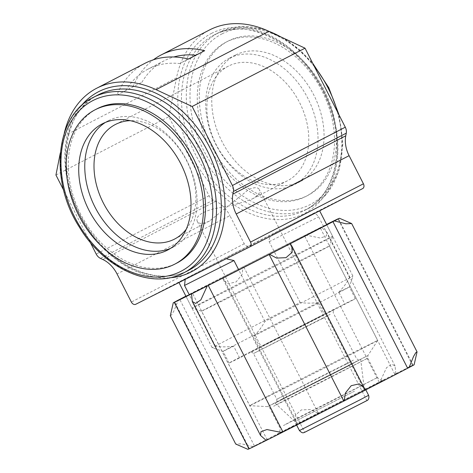 <?xml version="1.0" encoding="UTF-8"?>
<svg xmlns="http://www.w3.org/2000/svg" width="473" height="473" viewBox="0 0 473 473"><rect width="100%" height="100%" fill="white"/><g stroke="black" fill="none" stroke-linecap="round" stroke-linejoin="round"><path stroke-width="0.35" stroke-dasharray="2.37 1.77" d="M197.253 221.34L304.736 432.287L366.882 400.625L259.399 189.679C260.706 192.381 258.353 195.461 252.346 198.902C241.437 203.159 228.761 206.399 214.316 208.623C201.12 212.276 195.432 216.516 197.253 221.34C198.796 224.19 202.917 224.066 209.616 220.974L248.573 189.62C254.409 187.048 258.016 187.066 259.399 189.679M324.271 314.167A70.885 0.372 -27 0 0 260.794 346.502A70.885 0.372 -27 0 0 229.038 363.045A70.885 0.372 -27 0 0 239.61 357.89L260.12 347.566A70.885 0.372 -27 0 0 323.603 315.225A70.885 0.372 -27 0 0 355.353 298.688A70.885 0.372 -27 0 0 344.787 303.837L324.271 314.167L318.299 302.436A70.885 0.372 -27 0 0 254.823 334.778A70.885 0.372 -27 0 0 223.067 351.321L223.067 351.321A70.885 0.372 -27 0 0 233.632 346.165L239.61 357.89M260.12 347.566L254.149 335.842A70.885 0.372 -27 0 0 317.484 303.577A70.885 0.372 -27 0 0 349.381 286.963A70.885 0.372 -27 0 0 349.381 286.957A70.885 0.372 -27 0 0 338.81 292.113L344.787 303.837M318.299 302.436C312.47 303.335 306.427 303.364 300.166 302.525A78.956 0.414 -27 0 0 212.206 347.791A78.956 0.414 -27 0 0 215.499 346.254C221.778 347.093 227.826 347.064 233.632 346.165M229.038 363.045L223.067 351.321L212.211 347.791A78.956 0.414 -27 0 0 212.211 347.791L186.001 296.358A78.956 0.414 153 0 1 205.276 286.218A78.956 0.414 153 0 1 282.304 246.865A78.956 0.414 153 0 1 326.701 224.669L332.679 236.394A78.956 0.414 153 0 1 332.679 236.399A78.956 0.414 153 0 1 262.515 272.608A78.956 0.414 153 0 1 191.979 308.089L191.979 308.089A78.956 0.414 153 0 1 211.254 297.943A78.956 0.414 153 0 1 288.276 258.589A78.956 0.414 153 0 1 332.679 236.394M254.149 335.842C258.323 331.703 261.924 326.878 264.951 321.368A78.956 0.414 -27 0 0 352.911 276.102A78.956 0.414 -27 0 0 352.905 276.102A78.956 0.414 -27 0 0 349.618 277.639C346.579 283.167 342.978 287.992 338.81 292.113M300.166 302.525L269.178 241.715C268.161 236.423 274.08 233.573 277.55 231.569A78.956 0.414 -27 0 0 178.835 282.292A78.956 0.414 -27 0 0 186.439 278.627L220.814 261.327A78.956 0.414 -27 0 0 319.535 210.603A78.956 0.414 -27 0 0 311.932 214.269C313.794 212.537 316.029 213.388 318.631 216.829L349.618 277.639M264.951 321.368L238.747 269.935M215.499 346.254L189.295 294.821M362.661 188.591L248.591 245.995A3.95 2.862 62.7 0 1 244.245 243.766L229.919 215.653L117.038 273.95M55.938 175.034L168.826 116.73L209.084 195.745A7.893 5.717 62.7 0 0 213.329 200.073L215.771 201.226A26.317 19.056 62.7 0 1 229.919 215.653M90.142 242.152L63.636 190.14M60.313 152.915L63.63 136.171A105.272 76.236 62.7 0 1 64.263 133.215M168.826 116.73L176.512 77.868A105.272 76.236 62.7 0 1 209.521 29.959M116.831 95.138L141.9 82.308L116.831 95.138A105.272 76.236 62.7 0 1 145.022 63.276M132.954 86.807A105.272 76.236 62.7 0 1 153.423 59.775M97.03 108.796A86.849 62.897 -117.3 0 0 81.001 214.825A86.849 62.897 -117.3 0 0 176.742 263.13M228.483 40.909A86.849 62.897 -117.3 0 0 228.057 41.121A86.849 62.897 -117.3 0 0 212.028 147.15A86.849 62.897 -117.3 0 0 307.769 195.455A86.849 62.897 -117.3 0 0 323.946 89.722A86.849 62.897 -117.3 0 0 228.483 40.909M235.649 54.974A71.062 51.456 -117.3 0 0 235.306 55.152A71.062 51.456 -117.3 0 0 222.192 141.906A71.062 51.456 -117.3 0 0 300.521 181.425A71.062 51.456 -117.3 0 0 313.759 94.919A71.062 51.456 -117.3 0 0 235.649 54.974M226.466 41.949A86.849 62.897 -117.3 0 0 226.041 42.162A86.849 62.897 -117.3 0 0 210.012 148.191A86.849 62.897 -117.3 0 0 305.753 196.502A86.849 62.897 -117.3 0 0 321.93 90.763A86.849 62.897 -117.3 0 0 226.466 41.949M354.49 391.195L294.785 421.455L354.49 391.195M348.956 365.647L357.405 361.041L317.773 381.061L275.091 403.091L348.956 365.647M347.679 366.285L355.749 361.886L317.779 381.067L276.847 402.192L347.679 366.285M345.633 364.37L353.426 360.119L316.585 378.725L276.823 399.247L345.633 364.37M229.606 58.102A71.062 51.456 -117.3 0 0 229.257 58.28A71.062 51.456 -117.3 0 0 216.143 145.028A71.062 51.456 -117.3 0 0 294.472 184.553A71.062 51.456 -117.3 0 0 307.71 98.041A71.062 51.456 -117.3 0 0 229.606 58.102M228.56 66.043A64.482 46.697 -117.3 0 0 228.246 66.208A64.482 46.697 -117.3 0 0 216.344 144.921A64.482 46.697 -117.3 0 0 287.424 180.787A64.482 46.697 -117.3 0 0 299.433 102.286A64.482 46.697 -117.3 0 0 228.56 66.043M186.256 229.222A64.482 46.697 -117.3 0 0 186.439 160.371A64.482 46.697 -117.3 0 0 130.193 120.662M170.428 248.437A71.062 51.456 -117.3 0 0 173.526 247.018A71.062 51.456 -117.3 0 0 186.764 160.507A71.062 51.456 -117.3 0 0 108.654 120.568A71.062 51.456 -117.3 0 0 108.311 120.745A71.062 51.456 -117.3 0 0 105.355 122.442M188.42 58.989L179.634 63.53L188.579 59.03M141.9 82.308A98.697 71.47 62.7 0 1 164.166 60.792A98.697 71.47 62.7 0 1 173.804 56.979M125.771 90.639A98.697 71.47 62.7 0 1 148.037 69.123A98.697 71.47 62.7 0 1 179.634 63.53M247.947 449.35A93.76 0.491 153 0 1 252.978 446.648L254.415 445.915A92.117 0.485 153 0 1 297.476 423.678L297.056 423.879A93.76 0.491 153 0 1 317.797 413.272L318.223 413.065A92.117 0.485 153 0 1 379.121 382.137L380.138 381.61A93.76 0.491 153 0 1 395.848 373.7L394.837 374.226A92.117 0.485 153 0 1 407.484 367.923M412.627 365.446A92.117 0.485 153 0 1 413.106 365.257A92.117 0.485 153 0 1 412.675 365.534L414.112 364.801M364.996 390.26A92.117 0.485 153 0 1 364.582 390.473L365.002 390.272M266.21 440.452L267.221 439.925A92.117 0.485 153 0 1 266.193 440.44M248.952 448.895A92.117 0.485 153 0 1 249.383 448.623L248.928 448.847M185.889 296.139A92.117 0.485 153 0 1 222.801 277.119L222.381 277.32A93.76 0.491 153 0 1 243.122 266.713L243.548 266.506A92.117 0.485 153 0 1 304.446 235.572L305.463 235.046A93.76 0.491 153 0 1 321.173 227.141L320.156 227.667A92.117 0.485 153 0 1 326.589 224.45M412.675 365.534L338 218.969M364.582 390.473L289.908 243.914M267.221 439.925L192.546 293.366M249.383 448.623L174.708 302.058M170.327 315.692L171.61 314.929L173.845 311.104L178.303 300.089M254.415 445.915L179.74 299.356M252.978 446.648L241.461 443.798L235.725 444.041M297.476 423.678L222.801 277.119M222.381 277.32L223.256 279.673L228.122 283.765L236.157 281.896L242.022 274.523L243.122 266.713M318.223 413.065L243.548 266.506M317.797 413.272L310.82 409.517L301.407 409.902L295.17 415.347L295.66 421.768L297.056 423.879M379.121 382.137L304.446 235.572M305.463 235.046L320.446 238.037L326.37 235.962L326.878 232.196L321.173 227.141M394.837 374.226L320.156 227.667M395.848 373.7L395.079 366.043L391.703 364.175L386.518 367.704L380.138 381.61M219.094 301.975A71.831 0.378 153 0 1 289.169 266.169A71.831 0.378 153 0 1 329.563 245.978A71.831 0.378 153 0 1 329.563 245.984A71.831 0.378 153 0 1 265.731 278.922A71.831 0.378 153 0 1 201.563 311.199L201.563 311.199A71.831 0.378 153 0 1 219.094 301.975M267.239 396.457A71.831 0.378 153 0 1 337.314 360.651A71.831 0.378 153 0 1 377.702 340.465A71.831 0.378 153 0 1 377.702 340.471A71.831 0.378 153 0 1 313.877 373.41A71.831 0.378 153 0 1 249.709 405.686A71.831 0.378 153 0 1 249.703 405.686A71.831 0.378 153 0 1 267.239 396.457M322.84 315.444L321.226 315.875L261.551 346.289L263.171 345.858L322.84 315.444M186.439 278.627L220.814 261.327M277.55 231.569L311.932 214.269M248.591 245.995L135.71 304.299M244.245 243.766L131.364 302.07M215.771 201.226L102.883 259.529M213.329 200.073L100.447 258.376M209.084 195.745L96.202 254.048M176.512 77.868L63.63 136.171M211.833 33.216A101.328 73.374 -117.3 0 0 224.066 197.206A101.328 73.374 -117.3 0 0 337.598 140.067A101.328 73.374 -117.3 0 0 211.833 33.216M80.853 106.242A101.328 73.374 -117.3 0 0 79.754 215.469A101.328 73.374 -117.3 0 0 169.458 277.799M93.211 97.438A98.697 71.47 -117.3 0 0 74.994 217.923A98.697 71.47 -117.3 0 0 183.79 272.82M98.047 94.943A98.697 71.47 -117.3 0 0 79.836 215.428A98.697 71.47 -117.3 0 0 188.626 270.32C161.861 285.071 120.905 271.13 94.482 236.855C54.773 189.371 57.789 112.757 98.047 94.943M222.286 33.743A96.06 69.566 -117.3 0 0 233.887 189.212A96.06 69.566 -117.3 0 0 341.518 135.042A96.06 69.566 -117.3 0 0 222.286 33.743M268.853 31.301A98.697 71.47 -117.3 0 0 219.478 32.229A98.697 71.47 -117.3 0 0 218.993 32.477A98.697 71.47 -117.3 0 0 200.783 152.962A98.697 71.47 -117.3 0 0 309.573 207.854A98.697 71.47 -117.3 0 0 337.633 112.19M314.161 66.125A98.697 71.47 -117.3 0 0 280.495 36.74M214.641 34.724A98.697 71.47 -117.3 0 0 214.157 34.972A98.697 71.47 -117.3 0 0 195.946 155.457A98.697 71.47 -117.3 0 0 304.736 210.355A98.697 71.47 -117.3 0 0 323.118 90.201A98.697 71.47 -117.3 0 0 214.641 34.724M368.603 395.316L299.427 430.56M322.332 318.642L330.184 314.362L293.284 333.004L253.528 353.52L322.332 318.642M269.178 241.715L318.631 216.829M292.083 426.676A60.201 0.313 153 0 1 382.45 380.777A60.201 0.313 153 0 1 318.554 413.774A60.201 0.313 153 0 1 292.083 426.676M281.394 399.401L367.911 355.548L317.921 381.35L282.6 399.247L267.665 406.626L281.394 399.401M283.28 401.003L367.775 358.173L318.95 383.372L273.642 406.26L283.28 401.003M293.1 420.272L377.59 377.442L328.77 402.641L283.463 425.529L293.1 420.272M355.353 298.688L349.381 286.957L352.911 276.102L326.701 224.669M228.057 41.121L226.041 42.162M307.769 195.455L305.753 196.502M339.141 115.152L342.83 144.419L338.769 171.303L327.316 193.179L309.573 207.854L304.736 210.355C332.519 196.963 344.782 154.842 331.614 113.13C315.491 54.023 252.263 12.931 214.63 34.73L219.49 32.223L241.147 26.506L264.921 29.58M285.231 38.946L299.616 49.683L312.641 63.14M365.818 389.841L363.962 386.21L360.68 359.474M296.636 425.091L294.785 421.455L275.091 403.091M358.924 360.373L356.553 358.623L333.258 312.895C333.223 310.43 333.518 309.307 334.139 309.519L250.276 352.255C250.773 352.698 250.235 350.688 253.528 353.52L276.823 399.247L276.847 402.192M235.306 55.152L229.257 58.28M300.521 181.425L294.472 184.553M228.246 66.208L115.359 124.505M287.424 180.787L252.346 198.902M209.616 220.974L174.537 239.09M108.311 120.745L102.263 123.867M173.526 247.018L167.477 250.14M164.166 60.792L148.037 69.123M364.121 387.925L363.956 387.6M291.918 246.214L291.717 245.824M295.666 421.768L223.262 279.667M395.079 366.043L326.878 232.196M413.106 365.257L338.449 218.739M186.001 296.358L191.979 308.089L201.563 311.199L249.703 405.686L267.665 406.626L269.87 408.057L279.685 427.326C280.436 427.562 280.353 429.301 279.437 432.547L277.846 434.131L382.976 380.268C380.594 380.469 378.802 379.529 377.59 377.442L367.775 358.173L367.911 355.548L377.702 340.471L329.563 245.978L332.679 236.399"/><path stroke-width="0.71" d="M366.882 400.625L304.736 432.287M238.747 269.935L233.969 260.552L227.046 258.991M185.209 279.389L184.517 285.444L233.969 260.552M189.295 294.821L184.517 285.444M64.263 133.215A105.272 76.236 62.7 0 1 96.64 88.262A105.272 76.236 62.7 0 1 156.066 89.651L192.139 106.49L232.397 185.505A7.893 5.717 62.7 0 1 233.396 191.464L232.887 194.101A26.317 19.056 62.7 0 0 236.21 213.979L250.536 242.093A3.95 2.862 62.7 0 1 249.797 246.882A3.95 2.862 62.7 0 1 249.774 246.894L135.71 304.299A3.95 2.862 62.7 0 1 131.364 302.07L117.038 273.95A26.317 19.056 62.7 0 0 102.883 259.529L100.447 258.376A7.893 5.717 62.7 0 1 96.202 254.048L90.142 242.152M153.423 59.775A105.272 76.236 62.7 0 1 161.145 54.945L209.521 29.959A105.272 76.236 62.7 0 1 268.954 31.348L305.026 48.187L192.139 106.49M305.026 48.187L345.284 127.202A7.893 5.717 62.7 0 1 346.283 133.167L345.769 135.798L232.887 194.101M362.679 188.585L249.797 246.882L362.661 188.591A3.95 2.862 62.7 0 1 362.661 188.591A3.95 2.862 62.7 0 0 363.424 183.79L349.098 155.676A26.317 19.056 62.7 0 1 345.769 135.798M63.636 190.14L55.938 175.034L60.313 152.915M161.145 54.945A105.272 76.236 62.7 0 1 204.703 50.7L188.579 59.03A105.272 76.236 62.7 0 0 145.022 63.276L96.64 88.262M102.611 123.69A71.062 51.456 -117.3 0 0 102.263 123.867A71.062 51.456 -117.3 0 0 89.149 210.615A71.062 51.456 -117.3 0 0 167.477 250.14A71.062 51.456 -117.3 0 0 180.716 163.628A71.062 51.456 -117.3 0 0 102.611 123.69M95.44 109.618A86.849 62.897 -117.3 0 0 95.014 109.837A86.849 62.897 -117.3 0 0 78.991 215.865A86.849 62.897 -117.3 0 0 174.726 264.171A86.849 62.897 -117.3 0 0 190.903 158.437A86.849 62.897 -117.3 0 0 95.44 109.618M174.726 264.171L176.742 263.13A86.849 62.897 -117.3 0 0 192.919 157.397A86.849 62.897 -117.3 0 0 97.456 108.577A86.849 62.897 -117.3 0 0 97.03 108.796L95.014 109.837M130.193 120.662A64.482 46.697 -117.3 0 0 115.678 124.346A64.482 46.697 -117.3 0 0 115.359 124.505A64.482 46.697 -117.3 0 0 103.463 203.224A64.482 46.697 -117.3 0 0 174.537 239.09A64.482 46.697 -117.3 0 0 186.256 229.222M105.355 122.442A71.062 51.456 -117.3 0 0 95.197 207.493A71.062 51.456 -117.3 0 0 170.428 248.437M204.703 50.7L188.42 58.989M173.804 56.979A98.697 71.47 62.7 0 1 195.763 55.199M407.484 367.923A92.117 0.485 153 0 1 412.627 365.446M409.08 367.503L413.538 356.494L415.773 352.663L417.056 351.9L414.112 364.801A93.76 0.491 153 0 1 409.08 367.503L407.643 368.236A92.117 0.485 153 0 1 364.996 390.26M344.261 400.879L345.349 393.081L351.203 385.708L359.255 383.822L364.127 387.925L365.002 390.272A93.76 0.491 153 0 1 344.261 400.879L343.836 401.086A92.117 0.485 153 0 1 282.937 432.02L281.92 432.547A93.76 0.491 153 0 1 266.21 440.452L260.505 435.397L261.007 431.63L266.932 429.555L281.92 432.547M266.193 440.44A92.117 0.485 153 0 1 248.952 448.895L174.277 302.336A92.117 0.485 153 0 1 174.708 302.058L173.272 302.791A93.76 0.491 153 0 1 178.303 300.089L179.74 299.356A92.117 0.485 153 0 1 185.889 296.139M248.928 448.847L247.947 449.35L235.725 444.041L170.321 315.698M319.642 210.81L326.701 224.669A78.956 0.414 153 0 1 256.537 260.883A78.956 0.414 153 0 1 186.001 296.358L178.96 282.535M326.589 224.45A92.117 0.485 153 0 1 338.426 218.697A92.117 0.485 153 0 1 338 218.969L339.437 218.242A93.76 0.491 153 0 1 334.405 220.944L332.962 221.677A92.117 0.485 153 0 1 289.908 243.914L290.321 243.713A93.76 0.491 153 0 1 269.58 254.32L269.161 254.527A92.117 0.485 153 0 1 208.262 285.456L207.239 285.982A93.76 0.491 153 0 1 191.53 293.893L192.546 293.366A92.117 0.485 153 0 1 174.277 302.336M339.437 218.242L351.658 223.552L345.929 223.794L334.405 220.944M407.643 368.236L332.962 221.677M290.321 243.713L291.723 245.824L292.213 252.233L285.994 257.679L276.575 258.075L269.58 254.32M343.836 401.086L269.161 254.527M282.937 432.02L208.262 285.456M207.239 285.982L200.865 299.888L195.686 303.418L192.304 301.549L191.53 293.893M173.272 302.791L170.327 315.692M268.954 31.348L156.066 89.651M345.284 127.202L232.397 185.505M346.283 133.167L233.396 191.464M349.098 155.676L236.21 213.979M363.424 183.79L250.536 242.093M169.458 277.799A101.328 73.374 -117.3 0 0 216.652 162.718A101.328 73.374 -117.3 0 0 98.946 91.514A101.328 73.374 -117.3 0 0 80.853 106.242M93.276 100.371A96.06 69.566 -117.3 0 0 104.876 255.84A96.06 69.566 -117.3 0 0 212.507 201.675A96.06 69.566 -117.3 0 0 93.276 100.371M93.689 97.19A98.697 71.47 -117.3 0 0 93.211 97.438C55.489 115.087 48.837 180 79.423 227.217C104.409 269.19 152.217 290.28 183.79 272.82A98.697 71.47 -117.3 0 0 202.172 152.667A98.697 71.47 -117.3 0 0 93.689 97.19M183.79 272.82L188.626 270.32A98.697 71.47 -117.3 0 0 207.008 150.166A98.697 71.47 -117.3 0 0 98.532 94.695A98.697 71.47 -117.3 0 0 98.047 94.943L93.211 97.438M337.633 112.19A98.697 71.47 -117.3 0 0 314.161 66.125M280.495 36.74A98.697 71.47 -117.3 0 0 268.853 31.301M359.125 400.3L368.603 395.316C369.839 399.348 366.812 400.773 367.255 400.412L304.346 432.464C303.814 432.186 303.116 434.315 299.427 430.56L359.125 400.3M264.921 29.58L285.231 38.946M312.641 63.14L328.77 87.7L339.141 115.152M368.603 395.316L365.818 389.841M299.427 430.56L296.636 425.091M417.062 351.9L351.664 223.552M363.956 387.6L291.918 246.214M260.505 435.397L192.304 301.549"/></g></svg>
